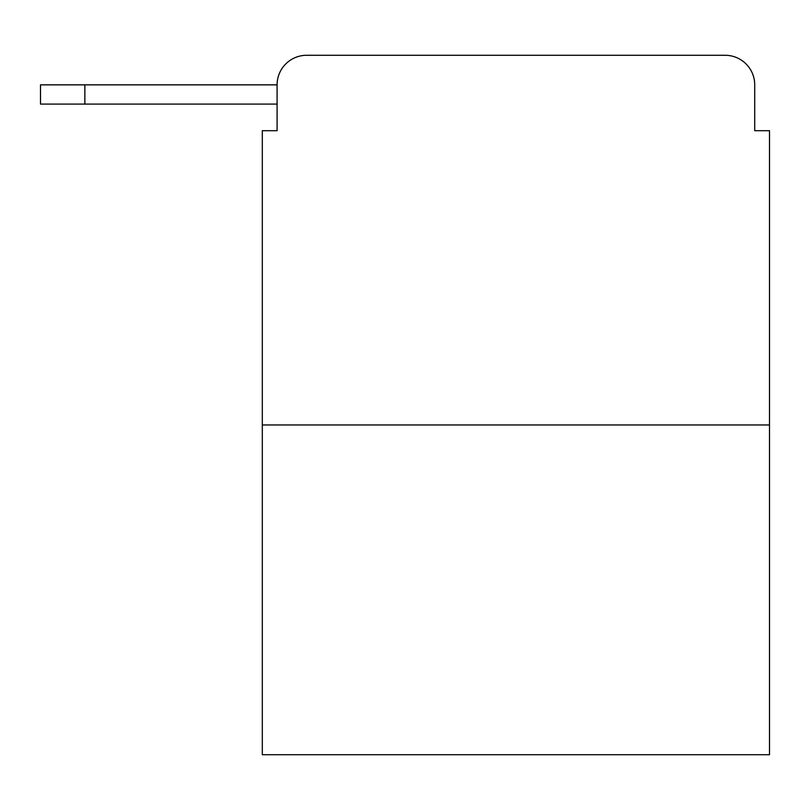 <?xml version="1.0" encoding="UTF-8"?>
<svg xmlns="http://www.w3.org/2000/svg" width="810" height="810" viewBox="0 0 810 810"><rect width="100%" height="100%" fill="white"/><g stroke="black" fill="none" stroke-linecap="round" stroke-linejoin="round"><path stroke-width="1.21" d="M277.091 84.858L277.091 130.704L277.091 104.085L40.5 104.085L40.5 84.858L40.5 104.085L40.5 84.858L40.5 104.085L40.5 84.858L40.5 104.085L40.5 84.858L40.5 104.085L40.5 84.858L40.5 104.085L40.5 84.858L40.5 104.085L40.5 84.858L40.5 104.085L40.5 84.858L40.5 104.085L40.5 84.858L40.5 104.085L40.5 84.858L40.5 104.085L40.5 84.858L40.5 104.085L40.5 84.858L40.5 104.085L40.5 84.858L40.5 104.085L40.5 84.858L40.5 104.085L40.5 84.858L40.5 104.085L40.5 84.858L40.5 104.085L40.5 84.858L40.5 104.085L40.5 84.858L40.5 104.085L40.5 84.858L40.5 104.085L40.5 84.858L40.5 104.085L40.5 84.858L40.5 104.085L40.5 84.858L40.5 104.085L40.5 84.858L40.5 104.085L40.5 84.858L40.5 104.085L40.5 84.858L40.5 104.085L40.5 84.858L40.5 104.085L40.5 84.858L277.091 84.858A29.575 29.575 0 0 1 306.666 55.282L725.142 55.282L306.666 55.282M769.5 424.966L262.308 424.966L262.308 754.717L769.5 754.717L769.5 130.704L754.717 130.704L754.717 84.858A29.575 29.575 0 0 0 725.142 55.282M262.308 424.966L262.308 130.704L277.091 130.704M754.717 130.704L754.717 84.858M40.5 84.858L40.5 104.085M84.858 84.858L84.858 104.085"/></g></svg>
